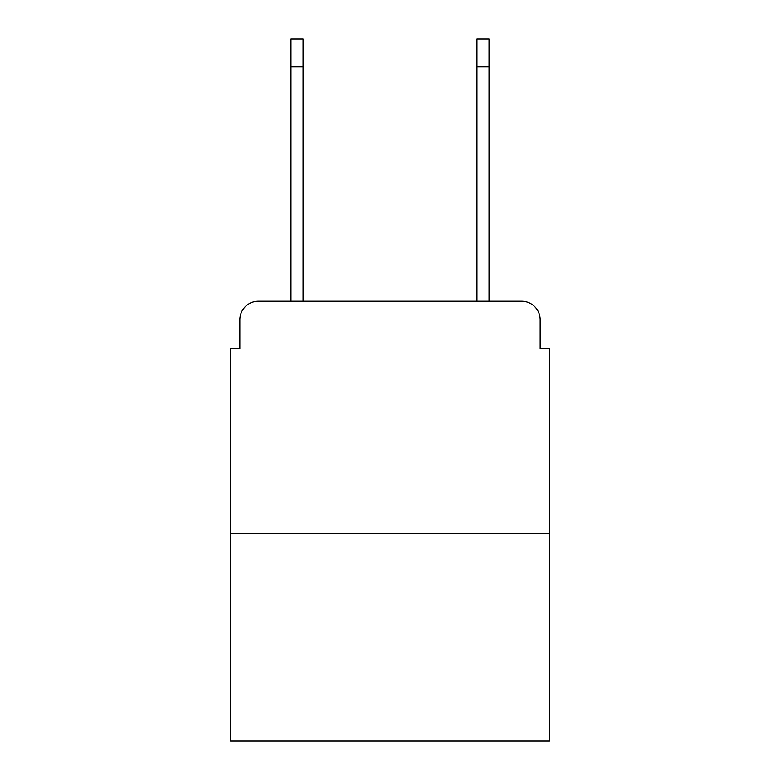 <?xml version="1.0" encoding="UTF-8"?>
<svg xmlns="http://www.w3.org/2000/svg" width="780" height="780" viewBox="0 0 780 780"><rect width="100%" height="100%" fill="white"/><g stroke="black" fill="none" stroke-linecap="round" stroke-linejoin="round"><path stroke-width="1.17" d="M239.84 319.8L239.84 348.621L239.84 319.8A18.593 18.593 0 0 1 258.433 301.207L290.979 301.207L290.979 39L303.059 39L303.059 301.207L317.479 301.207M549.461 533.657L230.539 533.657L230.539 741L549.461 741L549.461 348.621L540.16 348.621L540.16 319.8A18.593 18.593 0 0 0 521.567 301.207L258.433 301.207M230.539 533.657L230.539 348.621L239.84 348.621M462.52 301.207L476.941 301.207L476.941 39L489.021 39L489.021 66.895L476.941 66.895M489.021 66.895L489.021 301.207L521.567 301.207M540.16 348.621L540.16 319.8M290.979 66.895L303.059 66.895"/></g></svg>
